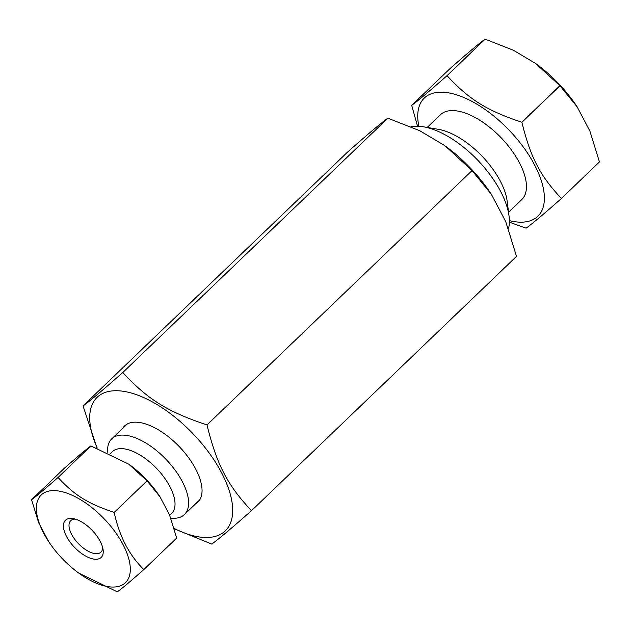 <?xml version="1.0" encoding="UTF-8"?>
<svg xmlns="http://www.w3.org/2000/svg" width="631" height="631" viewBox="0 0 631 631"><rect width="100%" height="100%" fill="white"/><g stroke="black" fill="none" stroke-linecap="round" stroke-linejoin="round"><path stroke-width="0.95" d="M58.533 490.997A60.813 28.9 46.2 0 1 129.087 559.997A60.813 28.9 46.2 0 1 78.725 573.066A60.813 28.9 46.2 0 1 48.934 542.021A60.813 28.9 46.2 0 1 58.533 490.997M93.845 559.105A25.776 12.249 -133.8 0 0 103.129 549.909A25.776 12.249 -133.8 0 0 73.086 518.595A25.776 12.249 -133.8 0 0 66.334 536.082A25.776 12.249 -133.8 0 0 93.845 559.105M102.695 547.669A21.817 10.364 46.2 0 1 100.952 552.157A21.817 10.364 46.2 0 1 94.745 553.568A21.817 10.364 46.2 0 1 74.521 539A21.817 10.364 46.2 0 1 70.743 520.678A21.817 10.364 46.2 0 1 75.294 519.116M78.725 573.066L117.334 591.839C121.357 589.031 130.183 581.616 143.829 569.58C129.134 555.13 119.259 536.074 114.187 512.396C87.906 503.648 74.703 495.438 58.044 477.462C44.407 489.498 35.573 496.912 31.55 499.72L38.72 522.886L48.934 542.021M31.55 499.72L64.409 468.194C78.047 456.158 86.881 448.736 90.903 445.936L128.732 464.14L147.039 480.869L159.966 496.747L169.51 514.88L176.688 538.054L143.829 569.58M147.039 480.869L114.187 512.396M90.903 445.936L58.044 477.462M128.732 464.14L129.513 464.708A60.813 28.9 46.2 0 1 159.296 495.745L159.966 496.747M110.464 453.46L112.318 451.686A42.813 20.342 46.2 0 1 124.504 448.901A42.813 20.342 46.2 0 1 164.194 477.493A42.813 20.342 46.2 0 1 171.6 513.468L169.684 515.306M170.788 518.138A52.468 24.932 -133.8 0 0 184.41 514.557A52.468 24.932 -133.8 0 0 175.339 470.466A52.468 24.932 -133.8 0 0 126.689 435.422A52.468 24.932 -133.8 0 0 111.758 438.837A52.468 24.932 -133.8 0 0 107.609 452.167M112.137 451.859A42.813 20.342 46.2 0 1 124.504 448.893A42.813 20.342 46.2 0 1 164.352 477.699A42.813 20.342 46.2 0 1 171.419 513.642M508.562 212.245L521.75 199.593A58.762 27.922 -133.8 0 0 501.211 137.858A58.762 27.922 -133.8 0 0 440.375 114.787L427.195 127.438M509.391 220.629A81.967 38.948 -133.8 0 0 541.177 180.285A81.967 38.948 -133.8 0 0 469.969 100.368A81.967 38.948 -133.8 0 0 417.769 117.808A81.967 38.948 -133.8 0 0 418.85 126.271M509.383 222.207L526.017 228.154A96.906 46.047 -133.8 0 0 526.088 228.162C531.444 224.423 543.212 214.548 561.369 198.528A96.906 46.047 -133.8 0 0 561.369 198.457C539.876 175.489 530.584 157.561 521.892 122.311A96.906 46.047 -133.8 0 0 521.821 122.233C486.848 110.591 469.243 99.635 447.063 75.72A96.906 46.047 -133.8 0 0 446.993 75.704C428.835 91.724 417.075 101.607 411.712 105.345A96.906 46.047 -133.8 0 0 411.712 105.377A96.906 46.047 -133.8 0 0 411.712 105.409L417.541 126.216M447.063 75.72L485.144 39.177L513.389 50.243L535.522 63.431L559.902 85.69L521.821 122.233M411.712 105.345L449.793 68.803C467.95 52.783 479.71 42.908 485.073 39.161L446.993 75.704M561.369 198.528L599.15 162.199M521.892 122.311L559.973 85.769L577.168 106.907L589.89 131.067L599.45 161.922L561.369 198.457M577.168 106.907L576.458 105.834A81.967 38.948 -133.8 0 0 536.311 63.999L535.522 63.431M411.089 126.768A73.456 34.902 46.2 0 1 423.44 126.799A73.456 34.902 46.2 0 1 509.043 216.015A73.456 34.902 46.2 0 1 508.476 228.73M509.043 216.015L507.111 200.91A58.912 27.993 -133.8 0 0 438.458 129.355L423.44 126.799M491.423 194.427L490.689 193.315A92.544 43.973 -133.8 0 0 445.368 146.076L472.043 170.599L491.423 194.427L505.747 221.623L516.505 256.375L251.461 510.7C227.247 484.821 216.788 464.645 207 424.915L472.043 170.599M207 424.915C167.586 411.806 147.78 399.478 122.793 372.519C102.332 390.573 89.081 401.702 83.047 405.907L348.091 151.59C368.551 133.535 381.802 122.406 387.836 118.202L419.654 130.664L444.579 145.509M174.282 528.77L211.716 544.08C217.75 539.876 231.001 528.746 251.461 510.7M83.047 405.907L97 447.986M122.793 372.519L387.836 118.202M174.203 528.494A92.544 43.973 -133.8 0 0 227.878 486.761A92.544 43.973 -133.8 0 0 123.471 391.315A92.544 43.973 -133.8 0 0 97.229 448.065M122.619 428.417A52.878 25.13 46.2 0 1 139.64 422.51A52.878 25.13 46.2 0 1 190.507 460.433A52.878 25.13 46.2 0 1 195.271 504.137M184.41 514.557L199.79 499.791M111.758 438.837L127.139 424.079"/></g></svg>
